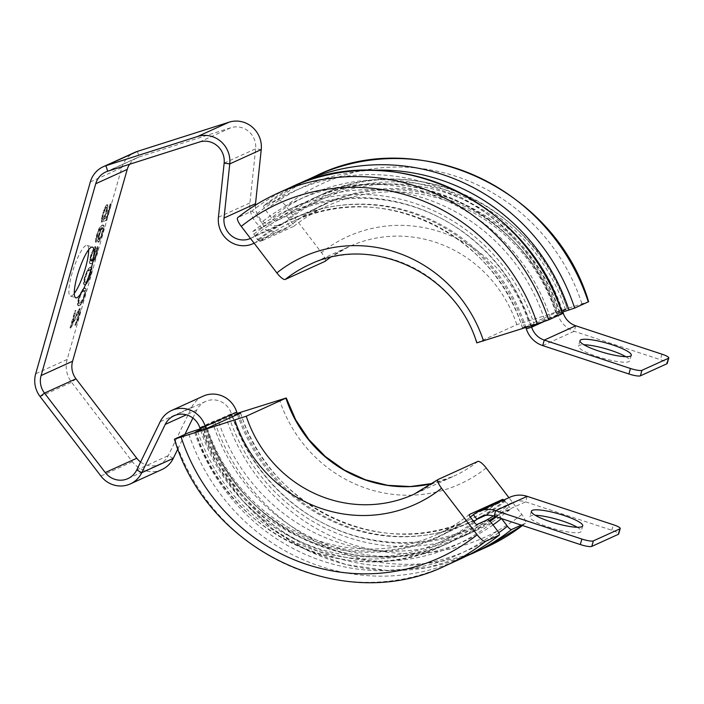 <?xml version="1.0" encoding="UTF-8"?>
<svg xmlns="http://www.w3.org/2000/svg" width="704" height="704" viewBox="0 0 704 704"><rect width="100%" height="100%" fill="white"/><g stroke="black" fill="none" stroke-linecap="round" stroke-linejoin="round"><path stroke-width="0.53" stroke-dasharray="3.52 2.64" d="M237.53 414.454A174.68 167.658 -114.4 0 0 469.542 522.315A174.68 167.658 -114.4 0 0 504.838 500.386A25.23 24.218 65.6 0 1 509.942 497.218M493.346 515.926A180.497 173.246 -114.4 0 0 508.429 504.953A19.413 18.63 65.6 0 1 512.345 502.524A19.413 18.63 65.6 0 1 525.598 501.846L611.794 530.244A9.706 1.804 -164.1 0 1 618.649 534.028M192.878 418.018L196.733 410.098A19.413 18.63 65.6 0 1 205.542 401.456A19.413 18.63 65.6 0 1 231.405 413.706A180.497 173.246 -114.4 0 0 471.944 527.613A180.497 173.246 -114.4 0 0 485.918 520.45M206.008 428.674A174.68 167.658 -114.4 0 0 438.046 536.624A174.68 167.658 -114.4 0 0 470.325 517.106M200.684 430.399A180.497 173.246 -114.4 0 0 440.458 541.922A180.497 173.246 -114.4 0 0 473.854 521.717M577.254 527.261A26.69 4.963 -164.1 0 1 581.161 531.353A26.69 4.963 -164.1 0 1 548.68 527.138A26.69 4.963 -164.1 0 1 529.83 516.727A26.69 4.963 -164.1 0 1 535.304 515.31M140.589 462.044A19.413 18.63 -114.4 0 0 159.412 464.297A19.413 18.63 -114.4 0 0 168.23 455.655L191.682 407.387A25.23 24.218 65.6 0 1 203.139 396.158M177.883 448.888L184.941 434.368M90.332 181.949L121.818 167.64L67.179 359.454A25.23 24.218 -114.4 0 0 71.606 382.281L132.378 461.727A25.23 24.218 -114.4 0 0 161.823 469.594M129.571 164.27A19.413 18.63 65.6 0 1 137.218 157.687A19.413 18.63 65.6 0 1 139.19 156.922L230.921 127.706A19.413 18.63 65.6 0 1 255.64 148.799L249.92 202.919A25.23 24.218 -114.4 0 0 260.04 226.345A25.23 24.218 -114.4 0 0 284.618 229.346A25.23 24.218 -114.4 0 0 289.714 226.178A174.68 167.658 65.6 0 1 325.01 204.257A174.68 167.658 65.6 0 1 557.797 314.486A25.23 24.218 -114.4 0 0 574.191 331.285L660.378 359.674A9.706 1.804 -164.1 0 1 667.234 363.458M121.818 167.64A25.23 24.218 65.6 0 1 134.816 152.381M88.651 249.753A26.69 5.606 108.2 0 0 87.102 245.353A26.69 5.606 108.2 0 0 85.941 245.485A26.69 5.606 108.2 0 0 72.653 271.374A26.69 5.606 108.2 0 0 70.409 296.05A26.69 5.606 108.2 0 0 71.57 295.918A26.69 5.606 108.2 0 0 74.263 293.436M70.682 327.589L70.022 327.897L74.914 310.702L75.574 310.402L71.764 323.77L78.742 309.382L80.054 308.774L79.077 315.049L76.639 322.388L74.906 325.257L78.83 313.491L78.848 311.406L77.783 312.726L70.682 327.589L71.13 327.738L70.47 328.038L75.372 310.851L76.032 310.543L72.222 323.919L78.522 310.658L80.115 308.686L80.212 312.391L77.088 322.538L75.354 325.406L78.734 315.973L79.033 311.678L71.13 327.738M79.702 305.202L78.514 305.738L77.475 304.55L78.452 298.276L82.086 289.978L84.594 288.006L85.633 289.194L83.706 298.39L81.822 302.57L79.702 305.202L80.15 305.351L78.962 305.888L77.924 304.7L78.91 298.426L81.734 291.324L85.052 288.156L86.09 289.344L85.105 295.61L82.28 302.72L80.15 305.351M85.686 284.187L84.498 284.724L83.459 283.536L84.445 277.262L88.07 268.963L90.587 266.992L91.626 268.18L89.69 277.376L87.815 281.556L85.686 284.187L86.134 284.337L84.946 284.874L83.908 283.677L84.894 277.411L87.718 270.31L91.036 267.142L92.074 268.33L91.089 274.595L88.264 281.706L86.134 284.337M95.638 247.227L94.794 253.018L91.96 260.964L93.676 259.345L95.022 256.661L97.354 246.453L97.451 250.149L95.542 256.837L92.602 262.328L89.83 263.586L89.32 261.738L90.834 254.822L94.591 246.875L95.251 246.576L96.087 247.377L95.788 250.844L92.409 261.114L94.134 259.494L95.471 256.81L97.803 246.602L97.9 250.298L95.99 256.986L93.984 261.228L91.986 263.375L90.279 263.736L89.769 261.888L91.282 254.962L93.174 249.946L95.04 247.025L95.7 246.726L96.087 247.377M95.691 242.22L95.594 238.515L98.578 229.266L100.443 226.336L102.423 225.016L103.215 225.078L103.717 226.926L101.394 236.298L98.446 241.798L97.53 241.375L97.698 237.978L101.086 227.709L99.361 229.319L97.478 233.499L95.691 242.22L96.14 242.37L95.762 240.874L97.134 234.432L99.959 227.744L101.948 225.588L103.664 225.227L103.884 229.284L100.769 239.017L98.903 241.947L98.375 242.185L97.865 240.337L101.27 227.973L99.141 230.604L97.935 233.649L96.14 242.37M103.673 218.214L106.515 209.44L106.542 207.354L106.014 207.17L103.47 212.485L101.534 222.094L101.156 220.194L104.694 207.768L106.568 204.846L107.474 205.26L106.762 210.989L104.06 218.874L106.172 217.914L110.114 204.063L110.774 203.764L106.154 220L102.722 221.558L105.741 214.306L106.99 207.495L105.934 207.979L103.919 212.634L101.983 222.244L101.895 218.126L103.259 212.934L105.151 207.918L107.545 204.75L107.765 208.806L104.509 219.023L106.621 218.064L110.563 204.213L111.223 203.914L106.603 220.15L103.171 221.707L104.122 218.363M80.247 302.87L83.186 298.214L84.691 292.125L84.436 290.567L82.861 290.875L79.93 295.53L78.566 300.309L78.672 303.169L80.696 303.019L81.629 302.183L84.445 295.909L84.894 290.717L82.386 291.861L80.379 295.68L78.874 301.77L79.121 303.318L80.696 303.019M86.231 281.855L89.17 277.2L90.526 272.422L90.429 269.553L87.921 270.697L85.105 276.962L84.656 282.154L86.68 282.005L87.613 281.169L90.429 274.894L90.878 269.702L88.37 270.846L86.363 274.666L84.858 280.755L85.105 282.304L86.68 282.005M94.046 249.198L92.171 252.551L90.675 257.382L90.64 261.14L93.315 256.186L94.688 250.158L94.697 249.322L94.046 249.198L94.494 249.348L92.083 254.188L90.71 260.216L91.089 261.29L92.022 260.454L93.764 256.335L95.137 250.307L95.146 249.471L94.494 249.348M102.133 227.647L99.722 232.487L98.498 237.204L98.736 239.589L101.411 234.626L102.784 228.598L102.133 227.647L102.582 227.797L100.17 232.628L98.798 238.665L99.185 239.738L99.977 238.955L101.86 234.775L103.233 228.747L102.582 227.797M250.501 238.454A19.413 18.63 -114.4 0 0 250.712 238.357A19.413 18.63 -114.4 0 0 254.637 235.919A180.497 173.246 65.6 0 1 291.113 213.259A180.497 173.246 65.6 0 1 531.212 325.794M255.42 205.137A19.413 18.63 -114.4 0 0 282.207 224.048A19.413 18.63 -114.4 0 0 286.132 221.61A180.497 173.246 65.6 0 1 322.608 198.95A180.497 173.246 65.6 0 1 562.874 312.004M254.118 243.179A25.23 24.218 -114.4 0 0 258.218 240.486A174.68 167.658 65.6 0 1 293.524 218.566A174.68 167.658 65.6 0 1 525.888 327.492M625.838 356.699A26.69 4.963 -164.1 0 1 629.746 360.782A26.69 4.963 -164.1 0 1 597.265 356.576A26.69 4.963 -164.1 0 1 578.415 346.166A26.69 4.963 -164.1 0 1 583.889 344.749M70.022 327.897L70.47 328.038M77.783 312.726L78.241 312.866M78.584 311.529L79.033 311.678M78.848 311.406L79.297 311.555M78.971 312.18L79.42 312.33M78.83 313.491L79.279 313.641M78.285 315.823L78.734 315.973M77.739 317.733L78.188 317.882M76.921 320.179L77.378 320.329M76.252 321.737L76.701 321.886M75.583 322.872L76.032 323.022M74.906 325.257L75.354 325.406M75.566 324.544L76.014 324.685M76.639 322.388L77.088 322.538M77.449 320.355L77.898 320.505M78.531 316.958L78.98 317.108M79.077 315.049L79.526 315.198M79.763 312.242L80.212 312.391M80.045 310.446L80.494 310.596M80.054 308.774L80.511 308.924M79.666 308.537L80.115 308.686M79.402 308.66L79.851 308.81M78.742 309.382L79.191 309.522M78.074 310.517L78.522 310.658M71.764 323.77L72.222 323.919M75.574 310.402L76.032 310.543M74.914 310.702L75.372 310.851M78.514 305.738L78.962 305.888M80.494 304.418L80.942 304.568M81.03 303.767L81.479 303.917M81.822 302.57L82.28 302.72M82.632 300.96L83.081 301.11M83.706 298.39L84.154 298.54M84.656 295.46L85.105 295.61M85.342 292.662L85.791 292.802M85.624 290.453L86.073 290.594M85.633 289.194L86.09 289.344M85.378 288.482L85.826 288.631M85.122 288.182L85.571 288.332M84.594 288.006L85.052 288.156M83.406 288.543L83.864 288.693M82.614 289.318L83.063 289.467M82.086 289.978L82.535 290.127M81.286 291.174L81.734 291.324M80.476 292.785L80.934 292.934M79.402 295.354L79.851 295.504M78.452 298.276L78.91 298.426M77.774 301.083L78.223 301.233M77.484 303.292L77.933 303.442M77.475 304.55L77.924 304.7M77.73 305.263L78.179 305.413M77.986 305.562L78.443 305.712M81.171 302.034L81.629 302.183M79.323 303.292L79.772 303.442M78.672 303.169L79.121 303.318M78.426 301.62L78.874 301.77M78.566 300.309L79.015 300.458M79.112 297.977L79.561 298.126M79.93 295.53L80.379 295.68M80.599 293.982L81.048 294.131M81.937 291.711L82.386 291.861M82.861 290.875L83.31 291.025M83.785 290.453L84.234 290.602M84.436 290.567L84.894 290.717M84.691 292.125L85.14 292.274M84.542 293.436L84.99 293.586M83.996 295.759L84.445 295.909M83.186 298.214L83.635 298.364M82.509 299.763L82.958 299.913M84.498 284.724L84.946 284.874M86.478 283.404L86.935 283.554M87.014 282.753L87.463 282.894M87.815 281.556L88.264 281.706M88.616 279.946L89.065 280.086M89.69 277.376L90.147 277.526M90.64 274.446L91.089 274.595M91.326 271.638L91.775 271.788M91.608 269.438L92.057 269.579M91.626 268.18L92.074 268.33M91.37 267.467L91.819 267.617M91.106 267.168L91.555 267.318M90.587 266.992L91.036 267.142M89.399 267.529L89.848 267.678M88.598 268.303L89.047 268.453M88.07 268.963L88.519 269.113M87.27 270.16L87.718 270.31M86.469 271.77L86.918 271.92M85.386 274.34L85.844 274.49M84.445 277.262L84.894 277.411M83.758 280.069L84.207 280.218M83.468 282.278L83.926 282.427M83.459 283.536L83.908 283.677M83.714 284.249L84.163 284.398M83.978 284.548L84.427 284.698M87.164 281.019L87.613 281.169M85.307 282.278L85.765 282.427M84.656 282.154L85.105 282.304M84.41 280.606L84.858 280.755M84.55 279.294L84.999 279.444M85.105 276.962L85.554 277.112M85.914 274.516L86.363 274.666M86.583 272.967L87.032 273.117M87.921 270.697L88.37 270.846M88.845 269.861L89.302 270.01M89.769 269.438L90.218 269.588M90.429 269.553L90.878 269.702M90.675 271.11L91.124 271.251M90.526 272.422L90.983 272.571M89.98 274.745L90.429 274.894M89.17 277.2L89.619 277.341M88.493 278.749L88.95 278.898M95.63 248.486L96.078 248.635M95.251 246.576L95.7 246.726M94.591 246.875L95.04 247.025M93.658 248.125L94.107 248.274M92.726 249.806L93.174 249.946M91.652 252.366L92.101 252.516M90.834 254.822L91.282 254.962M90.156 257.206L90.605 257.356M89.61 259.53L90.059 259.679M89.32 261.738L89.769 261.888M89.443 262.935L89.892 263.085M89.83 263.586L90.279 263.736M90.614 263.648L91.071 263.798M91.538 263.226L91.986 263.375M92.602 262.328L93.051 262.478M93.535 261.078L93.984 261.228M94.468 259.406L94.917 259.556M95.542 256.837L95.99 256.986M96.351 254.39L96.809 254.54M96.897 252.481L97.346 252.63M97.451 250.149L97.9 250.298M97.733 247.94L98.182 248.09M97.61 246.752L98.067 246.893M97.354 246.453L97.803 246.602M96.677 248.838L97.126 248.987M96.8 249.612L97.249 249.762M96.65 250.923L97.099 251.073M96.378 252.296L96.826 252.446M95.559 255.165L96.008 255.314M95.022 256.661L95.471 256.81M94.345 258.21L94.794 258.359M93.676 259.345L94.134 259.494M93.148 260.005L93.597 260.154M92.224 260.841L92.673 260.99M91.96 260.964L92.409 261.114M93.298 257.858L93.755 258.007M94.116 255.411L94.565 255.552M94.794 253.018L95.242 253.167M95.339 250.694L95.788 250.844M94.697 249.322L95.146 249.471M94.442 249.022L94.89 249.172M94.688 250.158L95.137 250.307M94.547 251.469L94.996 251.618M94.266 252.842L94.723 252.991M93.315 256.186L93.764 256.335M92.778 257.682L93.227 257.822M92.101 259.23L92.558 259.38M91.573 260.304L92.022 260.454M91.036 260.964L91.485 261.114M90.64 261.14L91.089 261.29M90.385 260.841L90.834 260.99M90.262 260.066L90.71 260.216M90.402 258.755L90.851 258.905M90.675 257.382L91.133 257.532M91.634 254.038L92.083 254.188M92.171 252.551L92.62 252.692M92.84 250.994L93.298 251.143M93.509 249.858L93.958 250.008M95.427 241.921L95.876 242.07M96.369 239.826L96.818 239.976M96.246 239.052L96.694 239.202M96.386 237.741L96.835 237.89M96.668 236.368L97.117 236.518M97.478 233.499L97.935 233.649M98.023 232.012L98.472 232.162M98.692 230.454L99.141 230.604M99.361 229.319L99.81 229.469M99.889 228.668L100.346 228.809M100.822 227.823L101.27 227.973M101.086 227.709L101.534 227.858M99.739 230.815L100.188 230.965M98.93 233.262L99.378 233.411M98.252 235.646L98.701 235.796M97.698 237.978L98.146 238.128M97.416 240.187L97.865 240.337M97.53 241.375L97.988 241.525M97.918 242.035L98.375 242.185M98.446 241.798L98.903 241.947M99.378 240.539L99.836 240.689M100.32 238.867L100.769 239.017M101.394 236.298L101.842 236.447M102.203 233.851L102.652 234.001M102.881 231.466L103.338 231.607M103.435 229.134L103.884 229.284M103.717 226.926L104.166 227.075M103.602 225.738L104.051 225.878M103.215 225.078L103.664 225.227M102.423 225.016L102.872 225.166M101.499 225.438L101.948 225.588M100.443 226.336L100.892 226.486M99.51 227.594L99.959 227.744M98.578 229.266L99.026 229.416M97.495 231.836L97.953 231.977M96.686 234.282L97.134 234.432M96.14 236.192L96.589 236.342M95.594 238.515L96.043 238.665M95.313 240.724L95.762 240.874M101.605 228.307L102.054 228.448M102.397 227.524L102.846 227.674M102.661 227.823L103.11 227.973M102.784 228.598L103.233 228.747M102.634 229.909L103.092 230.058M102.362 231.282L102.81 231.431M101.411 234.626L101.86 234.775M100.866 236.122L101.323 236.271M100.197 237.67L100.646 237.82M99.528 238.806L99.977 238.955M99 239.466L99.449 239.615M98.736 239.589L99.185 239.738M98.472 239.29L98.921 239.439M98.349 238.515L98.798 238.665M98.498 237.204L98.947 237.345M98.771 235.831L99.22 235.972M99.722 232.487L100.17 232.628M100.267 230.991L100.716 231.141M100.936 229.442L101.385 229.583M104.614 216.128L105.063 216.278M102.722 221.558L103.171 221.707M106.154 220L106.603 220.15M110.774 203.764L111.223 203.914M110.114 204.063L110.563 204.213M106.172 217.914L106.621 218.064M104.06 218.874L104.509 219.023M105.134 216.304L105.591 216.454M105.952 213.858L106.401 214.007M106.762 210.989L107.219 211.138M107.316 208.657L107.765 208.806M107.598 206.457L108.046 206.598M107.474 205.26L107.932 205.41M107.087 204.6L107.545 204.75M106.568 204.846L107.017 204.996M105.635 206.096L106.084 206.246M104.694 207.768L105.151 207.918M103.62 210.338L104.069 210.487M102.81 212.784L103.259 212.934M101.992 215.653L102.441 215.802M101.446 217.985L101.895 218.126M101.156 220.194L101.614 220.334M101.279 221.382L101.728 221.531M101.534 222.094L101.983 222.244M102.353 219.234L102.802 219.384M102.098 218.513L102.546 218.662M102.238 217.202L102.687 217.351M102.652 215.354L103.101 215.503M103.47 212.485L103.919 212.634M104.148 210.514L104.597 210.663M104.817 208.965L105.266 209.114M105.486 207.83L105.934 207.979M106.014 207.17L106.462 207.319M106.278 207.055L106.726 207.205M106.542 207.354L106.99 207.495M106.665 208.129L107.114 208.27M106.515 209.44L106.973 209.59M106.102 211.288L106.559 211.438M105.292 214.157L105.741 214.306M200.191 428.868L206.342 427.029L200.464 429.73M237.371 413.996L232.39 415.58A181.958 174.645 -114.4 0 0 489.122 520.485M493.002 524.902A189.719 182.09 65.6 0 1 212.89 423.474L232.39 415.58M212.89 423.474L200.64 427.258L214.447 420.957L237.178 413.38M521.286 525.114L525.21 523.327A9.706 2.649 51.5 0 0 525.369 523.23A9.706 2.649 51.5 0 0 521.805 514.51L508.93 497.675M503.809 500.007A2.913 0.792 -128.5 0 1 505.085 501.38L509.194 506.766A2.913 0.792 -128.5 0 1 510.268 509.379A2.913 0.792 -128.5 0 1 510.224 509.406L499.805 514.14A4.849 1.32 51.5 0 0 499.726 514.193A4.849 1.32 51.5 0 0 501.503 518.549L501.556 518.61M371.298 170.342A199.426 191.409 -114.4 0 0 265.593 210.126A4.849 1.32 -128.5 0 1 263.806 205.762A4.849 1.32 -128.5 0 1 263.886 205.718L277.526 199.522A9.706 2.649 -128.5 0 1 285.886 206.087L321.482 252.622A9.706 2.649 -128.5 0 1 325.046 261.342M265.593 210.126L271.471 217.818A4.849 1.32 -128.5 0 0 275.651 221.1L286.07 216.366A184.87 177.434 65.6 0 1 321.666 194.586A184.87 177.434 65.6 0 1 567.301 309.012L555.764 312.69L522.43 327.844L534.081 324.113L544.491 319.378L562.417 313.623M550.167 317.398A189.719 182.09 -114.4 0 0 261.554 222.323A4.849 1.32 -128.5 0 1 263.331 226.688A4.849 1.32 -128.5 0 1 263.252 226.732L252.842 231.466A2.913 0.792 51.5 0 0 252.798 231.493A2.913 0.792 51.5 0 0 253.862 234.115L257.981 239.501A2.913 0.792 51.5 0 0 260.489 241.463L293.718 226.371A2.913 0.792 51.5 0 0 293.762 226.336A2.913 0.792 51.5 0 0 292.697 223.722L288.578 218.337A2.913 0.792 51.5 0 0 286.07 216.366M261.554 222.323L255.675 214.632A4.849 1.32 -128.5 0 0 251.486 211.35L237.855 217.554A9.706 2.649 -128.5 0 0 237.697 217.642M476.793 342.883L516.806 324.658L588.623 301.69M561.977 312.294L556.723 313.843L567.301 309.012M485.267 515.478L508.429 504.953L504.838 500.386L473.352 514.694M527.173 496.346L525.598 501.846L494.111 516.155M236.755 412.078L231.405 413.706L199.918 428.014M611.794 530.244L613.36 524.744M196.733 410.098L186.358 414.806M191.682 407.387L160.186 421.696M173.281 458.366L168.23 455.655L136.734 469.964M132.378 461.727L100.892 476.045M75.997 378.796L71.606 382.281L40.119 396.59M107.703 171.239L139.19 156.922L137.377 151.395M67.179 359.454L35.693 373.762M199.434 142.014L230.921 127.706M224.145 163.108L255.64 148.799L261.237 149.6M218.434 217.228L249.92 202.919M254.637 235.919L286.132 221.61L289.714 226.178L258.218 240.486L254.637 235.919M526.302 328.803L557.797 314.486L563.147 312.866M543.356 321.851L562.302 313.245M542.696 345.594L574.191 331.285L575.758 325.785M661.945 354.174L660.378 359.674M497.473 530.746A199.426 191.409 65.6 0 1 194.093 430.813M459.835 559.231A204.274 196.064 65.6 0 1 188.408 432.793M446.195 565.426A204.274 196.064 65.6 0 1 174.777 438.988M438.178 479.442A126.157 121.088 65.6 0 1 413.882 494.305L453.561 476.282A126.157 121.088 65.6 0 1 432.828 483.428M477.849 461.41A126.157 121.088 65.6 0 1 453.561 476.282L432.863 483.402M486.209 467.975A135.863 130.398 65.6 0 1 279.532 399.89M521.805 514.51A194.568 186.754 65.6 0 1 225.808 417.006M525.21 523.327A204.274 196.064 65.6 0 1 522.438 525.492L525.369 523.23M485.874 547.404A204.274 196.064 65.6 0 1 214.447 420.957M472.234 553.599A204.274 196.064 65.6 0 1 200.807 427.161M498.758 532.708A199.426 191.409 65.6 0 1 204.01 426.307M499.805 514.14A184.87 177.434 65.6 0 1 496.276 516.877L499.726 514.193M228.985 416.768A184.87 177.434 -114.4 0 0 474.619 531.194L464.209 535.929L490.072 521.33A184.87 177.434 65.6 0 1 464.209 535.929A184.87 177.434 65.6 0 1 218.566 421.502M510.268 509.379C499.259 518.118 487.379 525.386 474.619 531.194A184.87 177.434 -114.4 0 0 510.224 509.406M495.458 516.604A181.958 174.645 -114.4 0 0 509.194 506.766M238.709 413.917A175.164 168.124 -114.4 0 0 505.085 501.38M240.53 413.09A172.251 165.326 -114.4 0 0 469.401 519.71A172.251 165.326 -114.4 0 0 498.925 502.225M207.302 428.19A172.251 165.326 -114.4 0 0 436.172 534.811A172.251 165.326 -114.4 0 0 469.26 514.58M203.896 429.378A175.164 168.124 -114.4 0 0 470.369 517.158M197.674 431.358A181.958 174.645 -114.4 0 0 474.487 522.535M195.774 431.913A184.87 177.434 -114.4 0 0 441.39 546.295A184.87 177.434 -114.4 0 0 476.995 524.506M487.406 519.772A184.87 177.434 65.6 0 1 451.81 541.561A184.87 177.434 65.6 0 1 206.175 427.134M491.586 523.054A189.719 182.09 65.6 0 1 202.972 427.988M263.806 205.762L297.079 184.571A204.274 196.064 -114.4 0 0 263.886 205.718M316.862 175.446A204.274 196.064 -114.4 0 0 277.526 199.522M581.891 303.591A194.568 186.754 -114.4 0 0 285.886 206.087M528.167 320.698A135.863 130.398 -114.4 0 0 321.482 252.622M516.806 324.658A126.157 121.088 -114.4 0 0 349.175 246.567A126.157 121.088 -114.4 0 0 330.167 257.479M477.127 342.681A126.157 121.088 -114.4 0 0 309.505 264.598L349.175 246.567L330.202 257.47M277.182 193.477A204.274 196.064 -114.4 0 0 237.855 217.554M290.822 187.282A204.274 196.064 -114.4 0 0 251.486 211.35M559.055 314.574A199.426 191.409 -114.4 0 0 255.675 214.632M544.491 319.378A184.87 177.434 -114.4 0 0 298.857 204.952A184.87 177.434 -114.4 0 0 263.252 226.732M252.842 231.466A184.87 177.434 65.6 0 1 288.438 209.678A184.87 177.434 65.6 0 1 534.081 324.113M253.862 234.115A181.958 174.645 65.6 0 1 530.666 325.292M257.981 239.501A175.164 168.124 65.6 0 1 524.454 327.272M260.489 241.463A172.251 165.326 65.6 0 1 293.656 221.17A172.251 165.326 65.6 0 1 522.535 327.782M293.718 226.371A172.251 165.326 65.6 0 1 326.885 206.07A172.251 165.326 65.6 0 1 555.764 312.69M292.697 223.722A175.164 168.124 65.6 0 1 559.17 311.502M288.578 218.337A181.958 174.645 65.6 0 1 565.382 309.522M556.89 313.746A184.87 177.434 -114.4 0 0 311.256 199.311A184.87 177.434 -114.4 0 0 275.651 221.1M560.094 312.893A189.719 182.09 -114.4 0 0 271.471 217.818M469.542 522.315L438.046 536.624M531.397 511.227L529.83 516.727M582.727 525.844L581.161 531.353M512.345 502.524L480.858 516.833M471.944 527.613L440.458 541.922M205.542 401.456L174.055 415.765M159.412 464.297L127.926 478.606M105.732 171.996L137.218 157.687M87.102 245.353L92.514 247.139M250.712 238.357L282.207 224.048M254.126 243.197L284.618 229.346M293.524 218.566L325.01 204.257M291.113 213.259L322.608 198.95M579.982 340.657L578.415 346.166M631.312 355.282L629.746 360.782M70.409 296.05L75.812 297.827M465.986 556.301L427.152 567.6L386.646 570.416L346.201 564.643L307.516 550.519L272.237 528.651L241.85 499.972L217.65 465.687L200.64 427.258M240.627 413.028C268.902 508.235 384.014 561.827 469.401 519.71L436.172 534.811C448.034 529.417 459.07 522.658 469.295 514.536M195.65 431.93C225.949 534.01 349.51 591.571 441.39 546.295L451.81 541.561C360.237 586.74 236.694 529.241 206.342 427.029M252.798 231.493C263.798 222.754 275.678 215.486 288.438 209.678L298.857 204.952C286.141 210.734 274.296 217.976 263.331 226.688M293.762 226.336C303.987 218.222 315.031 211.464 326.885 206.07L293.656 221.17C379.042 179.054 494.155 232.637 522.43 327.844M556.723 313.843C526.363 211.631 402.829 154.141 311.256 199.311L321.666 194.586C413.556 149.31 537.108 206.87 567.406 308.95"/><path stroke-width="1.06" d="M470.325 517.106A174.68 167.658 -114.4 0 0 473.352 514.694A25.23 24.218 65.6 0 1 478.447 511.526A25.23 24.218 65.6 0 1 495.678 510.655L581.865 539.053A9.706 1.804 15.9 0 0 593.358 540.892L619.89 528.836A9.706 1.804 15.9 0 0 620.215 528.528A9.706 1.804 15.9 0 0 613.36 524.744L527.173 496.346L495.678 510.655L494.111 516.155L580.298 544.553L581.865 539.053M478.447 511.526L509.942 497.218A25.23 24.218 65.6 0 1 527.173 496.346M254.118 243.179A25.23 24.218 -114.4 0 1 253.123 243.654A25.23 24.218 -114.4 0 1 228.545 240.654A25.23 24.218 -114.4 0 1 218.434 217.228L224.145 163.108A19.413 18.63 65.6 0 0 199.434 142.014L107.703 171.239A19.413 18.63 65.6 0 0 105.732 171.996A19.413 18.63 65.6 0 0 95.735 183.726L41.096 375.549A19.413 18.63 -114.4 0 0 44.502 393.105L105.274 472.551A19.413 18.63 -114.4 0 0 127.926 478.606A19.413 18.63 -114.4 0 0 136.734 469.964L160.186 421.696A25.23 24.218 65.6 0 1 171.644 410.467L203.139 396.158A25.23 24.218 65.6 0 1 236.755 412.078A174.68 167.658 -114.4 0 0 237.53 414.454M485.918 520.45A180.497 173.246 -114.4 0 0 493.346 515.926M171.644 410.467A25.23 24.218 65.6 0 1 205.269 426.386A174.68 167.658 -114.4 0 0 206.008 428.674M107.703 171.239L105.882 165.704A25.23 24.218 65.6 0 0 103.321 166.69A25.23 24.218 65.6 0 0 90.332 181.949L35.693 373.762A25.23 24.218 -114.4 0 0 40.119 396.59L100.892 476.045A25.23 24.218 -114.4 0 0 130.328 483.912A25.23 24.218 -114.4 0 0 141.786 472.674L165.238 424.406A19.413 18.63 65.6 0 1 174.055 415.765A19.413 18.63 65.6 0 1 199.918 428.014A180.497 173.246 -114.4 0 0 200.684 430.399M473.854 521.717A180.497 173.246 -114.4 0 0 476.934 519.27A19.413 18.63 65.6 0 1 480.858 516.833A19.413 18.63 65.6 0 1 494.111 516.155M620.215 528.528L618.649 534.028A9.706 1.804 -164.1 0 1 618.323 534.336L591.791 546.392A9.706 1.804 -164.1 0 1 580.298 544.553M550.246 521.638A26.69 4.963 -164.1 0 1 531.397 511.227A26.69 4.963 -164.1 0 1 563.886 515.442A26.69 4.963 -164.1 0 1 582.727 525.844A26.69 4.963 -164.1 0 1 550.246 521.638M535.304 515.31A26.69 4.963 -164.1 0 1 562.311 520.942A26.69 4.963 -164.1 0 1 577.254 527.261M130.328 483.912L161.823 469.594A25.23 24.218 -114.4 0 0 173.281 458.366L177.883 448.888M184.941 434.368L192.878 418.018M95.735 183.726L127.23 169.418L72.591 361.24A19.413 18.63 -114.4 0 0 75.997 378.796L136.77 458.242A19.413 18.63 -114.4 0 0 140.589 462.044M127.23 169.418A19.413 18.63 65.6 0 1 129.571 164.27M103.321 166.69L134.816 152.381A25.23 24.218 65.6 0 1 137.377 151.395L229.108 122.179A25.23 24.218 65.6 0 1 261.237 149.6L255.517 203.711A19.413 18.63 -114.4 0 0 255.42 205.137M76.982 297.704A26.69 5.606 108.2 0 0 90.262 271.806A26.69 5.606 108.2 0 0 92.514 247.139A26.69 5.606 108.2 0 0 91.344 247.262A26.69 5.606 108.2 0 0 78.065 273.161A26.69 5.606 108.2 0 0 75.812 297.827A26.69 5.606 108.2 0 0 76.982 297.704M74.263 293.436A26.69 5.606 108.2 0 0 88.651 249.753M137.377 151.395L105.882 165.704L197.613 136.488A25.23 24.218 65.6 0 1 229.742 163.909L224.03 218.029A19.413 18.63 -114.4 0 0 231.713 235.972A19.413 18.63 -114.4 0 0 250.501 238.454M525.888 327.492A174.68 167.658 65.6 0 1 526.302 328.803A25.23 24.218 -114.4 0 0 542.696 345.594L628.883 373.982A9.706 1.804 -164.1 0 0 640.376 375.83L666.908 363.774A9.706 1.804 -164.1 0 0 667.234 363.458L668.8 357.958A9.706 1.804 15.9 0 0 661.945 354.174L575.758 325.785A19.413 18.63 -114.4 0 1 563.147 312.866A180.497 173.246 65.6 0 0 562.874 312.004M531.212 325.794A180.497 173.246 65.6 0 1 531.652 327.175A19.413 18.63 -114.4 0 0 544.262 340.094L630.458 368.482A9.706 1.804 15.9 0 0 641.942 370.322L668.474 358.266A9.706 1.804 15.9 0 0 668.8 357.958M598.831 351.067A26.69 4.963 -164.1 0 1 579.982 340.657A26.69 4.963 -164.1 0 1 612.471 344.872A26.69 4.963 -164.1 0 1 631.312 355.282A26.69 4.963 -164.1 0 1 598.831 351.067M583.889 344.749A26.69 4.963 -164.1 0 1 610.905 350.372A26.69 4.963 -164.1 0 1 625.838 356.699M200.191 428.868L188.408 432.793L174.434 439.19L246.259 416.222L286.273 397.989L237.178 413.38M200.464 429.73L195.756 431.869A184.87 177.434 -114.4 0 0 195.774 431.913M237.371 413.996L240.53 413.09L207.302 428.19L195.756 431.869M508.93 497.675L486.209 467.975A9.706 2.649 51.5 0 0 477.849 461.41L438.178 479.442A9.706 2.649 51.5 0 0 438.02 479.538A9.706 2.649 51.5 0 0 441.575 488.259L477.171 534.794A9.706 2.649 51.5 0 0 485.531 541.358L499.171 535.154A4.849 1.32 51.5 0 0 499.25 535.11A4.849 1.32 51.5 0 0 497.473 530.746L491.586 523.054A4.849 1.32 51.5 0 0 487.406 519.772L476.995 524.506A2.913 0.792 -128.5 0 1 474.487 522.535L470.369 517.158A2.913 0.792 -128.5 0 1 469.295 514.536A2.913 0.792 -128.5 0 1 469.348 514.51L502.568 499.409A2.913 0.792 -128.5 0 1 503.809 500.007M501.556 518.61L507.39 526.24A4.849 1.32 51.5 0 0 511.57 529.522L521.286 525.114M241.252 226.371A9.706 2.649 -128.5 0 1 237.697 217.642C249.885 207.962 263.05 199.91 277.182 193.477L290.822 187.282C392.418 137.227 528.959 200.851 562.417 313.623L548.61 319.915L537.258 323.875L476.793 342.883C456.016 273.011 371.721 233.86 309.505 264.598A126.157 121.088 -114.4 0 0 285.208 279.462A9.706 2.649 -128.5 0 1 276.848 272.897L241.252 226.371A194.568 186.754 -114.4 0 1 537.258 323.875M285.208 279.462L324.887 261.439A9.706 2.649 -128.5 0 0 325.046 261.342L330.202 257.47M588.289 301.893A204.274 196.064 -114.4 0 0 316.862 175.446C418.642 125.338 555.201 188.998 588.623 301.69L574.649 308.088L561.977 312.294M236.755 412.078L205.269 426.386L199.918 428.014M473.352 514.694L476.934 519.27L485.267 515.478M591.791 546.392L593.358 540.892M618.323 534.336L619.89 528.836M186.358 414.806L165.238 424.406M136.734 469.964L141.786 472.674L173.281 458.366M136.77 458.242L105.274 472.551M75.997 378.796L44.502 393.105L40.119 396.59M72.591 361.24L41.096 375.549M197.613 136.488L229.108 122.179M224.145 163.108L229.742 163.909L261.237 149.6M224.03 218.029L255.517 203.711M526.302 328.803L531.652 327.175L543.356 321.851M562.302 313.245L563.147 312.866M542.696 345.594L544.262 340.094L575.758 325.785M668.474 358.266L666.908 363.774M641.942 370.322L640.376 375.83M630.458 368.482L628.883 373.982M499.171 535.154A204.274 196.064 65.6 0 1 459.835 559.231L446.195 565.426C344.423 615.542 207.856 551.883 174.434 439.19M485.531 541.358A204.274 196.064 65.6 0 1 446.195 565.426M477.171 534.794A194.568 186.754 65.6 0 1 181.174 437.29M441.575 488.259A135.863 130.398 65.6 0 1 234.898 420.174M438.02 479.538L413.882 494.305A126.157 121.088 65.6 0 1 246.259 416.222M432.828 483.428A126.157 121.088 65.6 0 1 285.93 398.191M485.874 547.404L522.456 525.501A204.274 196.064 65.6 0 1 485.874 547.404L465.986 556.301M511.57 529.522A204.274 196.064 65.6 0 1 472.234 553.599M507.39 526.24A199.426 191.409 65.6 0 1 498.758 532.708M501.468 518.584A189.719 182.09 65.6 0 1 493.002 524.902M496.276 516.877A184.87 177.434 65.6 0 1 490.072 521.33L496.267 516.868M489.122 520.485A181.958 174.645 -114.4 0 0 495.458 516.604M498.925 502.225A172.251 165.326 -114.4 0 0 502.568 499.409M568.973 310.068A199.426 191.409 -114.4 0 0 371.298 170.342M574.649 308.088A204.274 196.064 -114.4 0 0 303.222 181.65A204.274 196.064 -114.4 0 0 297.079 184.571L316.862 175.446M330.167 257.479A126.157 121.088 -114.4 0 0 324.887 261.439M483.534 340.982A135.863 130.398 -114.4 0 0 276.848 272.897M548.61 319.915A204.274 196.064 -114.4 0 0 277.182 193.477M562.25 313.72A204.274 196.064 -114.4 0 0 290.822 187.282M253.123 243.654L254.126 243.197M499.25 535.11C487.089 544.773 473.95 552.816 459.835 559.231M432.863 483.402L410.406 486.552L387.631 485.32L365.314 479.732L344.247 469.973L325.178 456.386L308.792 439.446L295.662 419.751L286.273 397.989"/></g></svg>
